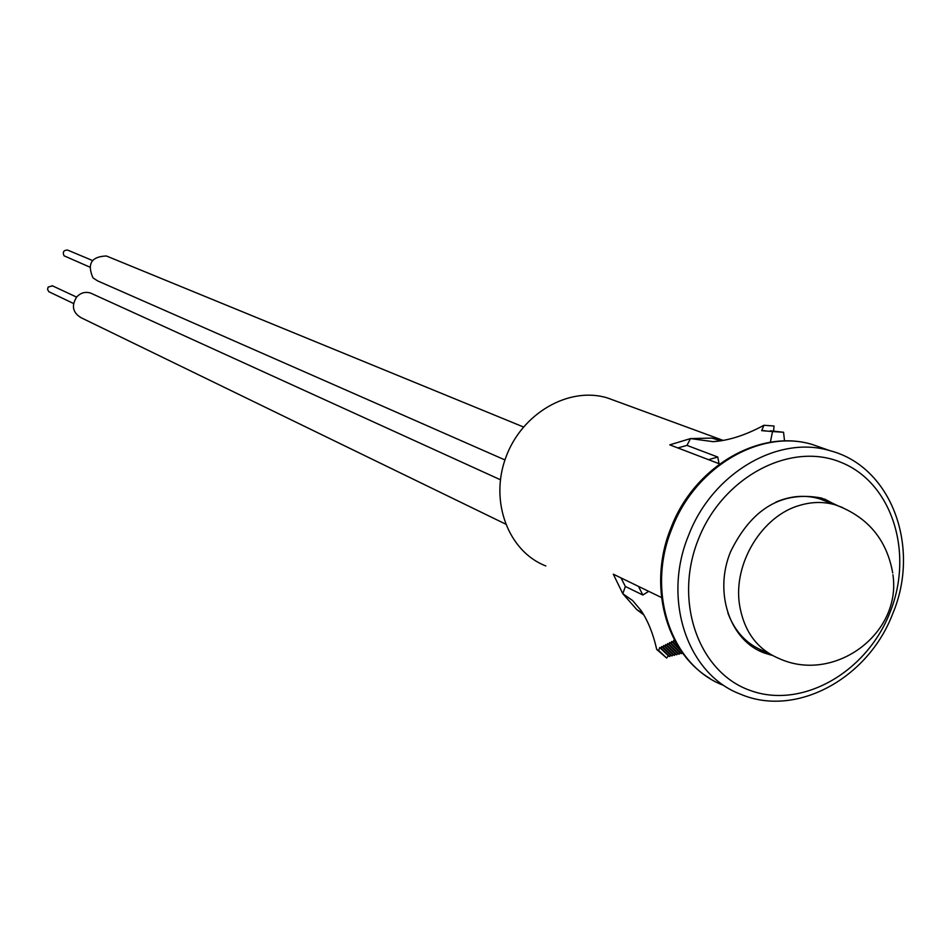 <?xml version="1.0" encoding="UTF-8"?>
<svg xmlns="http://www.w3.org/2000/svg" width="951" height="951" viewBox="0 0 951 951"><rect width="100%" height="100%" fill="white"/><g stroke="black" fill="none" stroke-linecap="round" stroke-linejoin="round"><path stroke-width="1.43" d="M661.468 597.525L613.3 574.178L622.798 593.709L632.629 600.557L641.129 610.601C648.023 620.944 653.218 633.889 656.713 649.45L666.675 658.068L668.339 655.81L669.718 656.523L670.669 655.239L672.048 655.952L672.999 654.668L674.39 655.382L675.341 654.098L676.732 654.811L677.683 653.527L679.085 654.24L680.036 652.945L681.427 653.67L682.271 652.529M643.863 614.928L636.825 609.639L642.852 613.252M636.825 609.639L622.798 593.709L625.354 586.47L642.84 595.017L648.689 591.332M656.713 649.45L658.674 650.46L659.721 647.512L661.088 648.225L661.694 646.525L663.073 647.239L663.667 645.539L665.046 646.252L665.652 644.54L667.043 645.253L667.65 643.542L669.04 644.243L669.647 642.519L671.037 643.233L671.644 641.497L673.046 642.21L673.665 640.463L675.079 641.129M621.015 577.923L625.354 586.47M721.571 440.729L713.024 441.656L690.533 438.577L669.777 444.854L719.634 463.922M720.05 440.444L711.74 438.09L723.224 440.444L607.344 397.91C568.793 386.118 521.635 413.412 505.789 457.562C489.444 501.534 508.321 551.485 545.803 565.952M615.559 400.93L607.344 397.91M773.579 430.886L774.031 426L763.938 425.275L761.68 430.66L772.497 431.54L770.381 442.239M784.527 440.979L783.565 432.265L770.369 430.803M719.051 463.708L717.755 457.039L686.955 445.377L690.533 438.577L711.74 438.09M713.024 441.656C728.621 440.646 745.596 435.178 763.938 425.275M677.873 447.945L686.955 445.377M638.478 586.387L642.84 595.017M772.497 431.54L783.565 432.265M761.68 430.66L765.068 430.72M708.519 459.678L717.755 457.039M658.674 650.46L666.675 658.068M659.721 647.512L668.339 655.81M661.088 648.225L669.718 656.523M661.694 646.525L670.669 655.239M663.073 647.239L672.048 655.952M663.667 645.539L672.999 654.668M665.046 646.252L674.39 655.382M665.652 644.54L675.341 654.098M667.043 645.253L676.732 654.811M667.65 643.542L677.683 653.527M669.04 644.243L679.085 654.24M669.647 642.519L680.036 652.945M671.037 643.233L681.427 653.67M671.644 641.497L681.772 651.851M673.046 642.21L680.75 650.389M673.665 640.463L676.696 643.993M775.778 502.14C790.709 495.768 805.307 494.651 819.536 498.811L826.918 501.617M770.001 654.11L763.439 650.924C746.642 644.184 734.778 631.5 727.848 612.896M770.964 654.68L759.029 650.615M772.319 655.441L764.568 653.075C730.035 640.938 713.488 592.663 730.63 551.604C751.849 508.357 782.209 490.514 821.723 498.098L837.237 505.456M824.624 499.061L835.763 504.981M89.644 267.041L64.038 255.795C62.421 252.086 63.598 250.172 67.58 250.054L67.973 250.22M504.945 459.939L97.596 280.878L92.996 277.894C86.886 263.867 91.355 256.568 106.393 255.985L107.843 256.58M73.548 303.512L48.81 291.695L47.55 289.318L48.156 287.047L52.555 285.882M505.468 524.013L81.025 317.682C72.656 312.582 71.23 305.663 76.746 296.902C80.764 292.73 85.4 291.458 90.654 293.098L92.235 293.811M892.93 574.749C901.786 634.115 833.884 683.721 779.035 658.508C757.174 649.343 744.003 631.452 739.533 604.824C732.936 563.61 762.048 515.739 799.85 505.314C812.225 501.664 824.172 501.546 835.691 504.957L842.645 507.572M723.556 685.374C670.966 665.641 645.741 591.415 672.107 528.126C695.383 466.763 760.645 428.651 812.32 444.509L823.233 448.325M892.751 613.609C868.311 678.467 795.963 718.207 740.282 694.087C687.3 674.235 661.955 599.285 688.607 535.318C712.133 473.301 777.977 434.738 830.021 450.703L812.32 444.509C759.623 428.366 694.194 466.584 671.073 527.627C647.619 584.508 665.177 651.827 709.779 678.325M698.391 539.265C722.772 476.736 790.745 441.074 841.29 462.471C892.228 482.953 914.101 553.006 889.934 612.599C866.492 672.476 802.073 709.327 750.553 690.581C698.676 672.749 673.237 601.496 698.391 539.265M892.704 572.942C886.76 539.562 867.764 516.904 835.691 504.957L819.536 498.811M892.763 613.597C920.865 547.17 891.562 466.584 830.021 450.703M764.568 653.075L762.845 652.243M67.58 250.054L92.413 260.491M106.393 255.985L523.43 426.963M52.139 285.68L76.579 297.092M90.654 293.098L500.392 479.744"/></g></svg>
